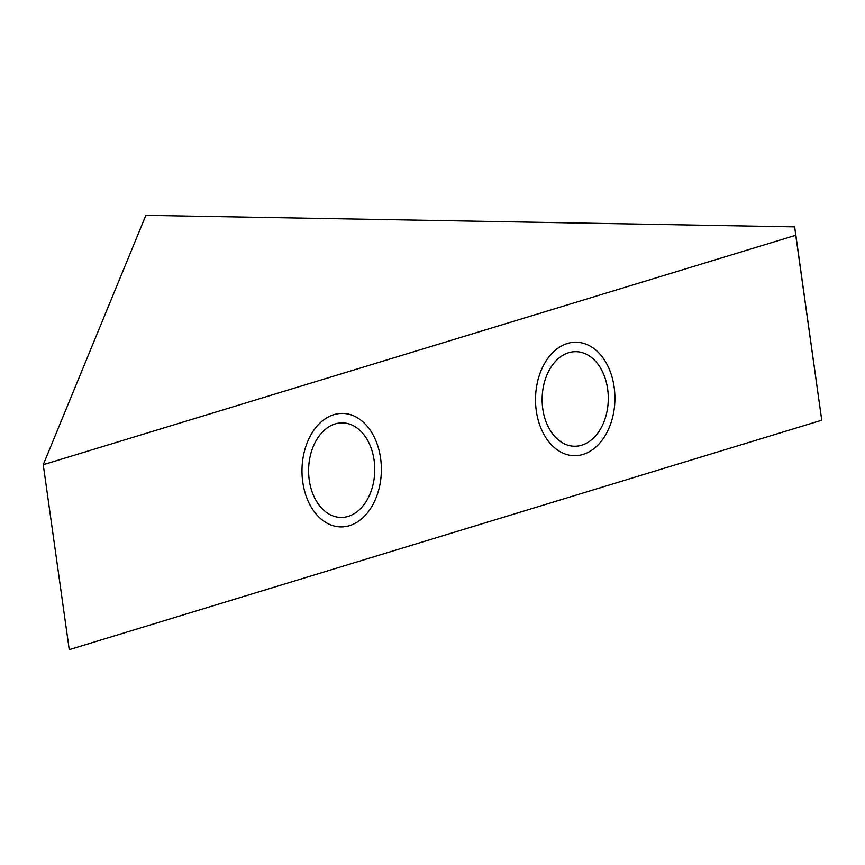 <?xml version="1.0" encoding="UTF-8"?>
<svg xmlns="http://www.w3.org/2000/svg" width="865" height="865" viewBox="0 0 865 865"><rect width="100%" height="100%" fill="white"/><g stroke="black" fill="none" stroke-linecap="round" stroke-linejoin="round"><path stroke-width="1.3" d="M795.757 235.269L794.676 226.868L145.861 215.342L43.25 464.7L69.243 649.658L821.75 420.217L795.757 235.269L43.25 464.7M821.75 420.217L794.676 226.868M374.113 460.267A47.294 33.075 91 0 0 342.518 422.877A47.294 33.075 91 0 0 309.248 480.043A47.294 33.075 91 0 0 340.842 517.432A47.294 33.075 91 0 0 374.113 460.267M607.652 389.055A47.294 33.075 91 0 0 576.058 351.666A47.294 33.075 91 0 0 542.777 408.842A47.294 33.075 91 0 0 574.382 446.232A47.294 33.075 91 0 0 607.652 389.055M536.289 410.81A56.744 39.693 -89 0 1 576.22 342.216A56.744 39.693 -89 0 1 614.139 387.077A56.744 39.693 -89 0 1 574.209 455.682A56.744 39.693 -89 0 1 536.289 410.81M302.761 482.021A56.744 39.693 -89 0 1 342.691 413.416A56.744 39.693 -89 0 1 380.6 458.288A56.744 39.693 -89 0 1 340.669 526.893A56.744 39.693 -89 0 1 302.761 482.021"/></g></svg>
